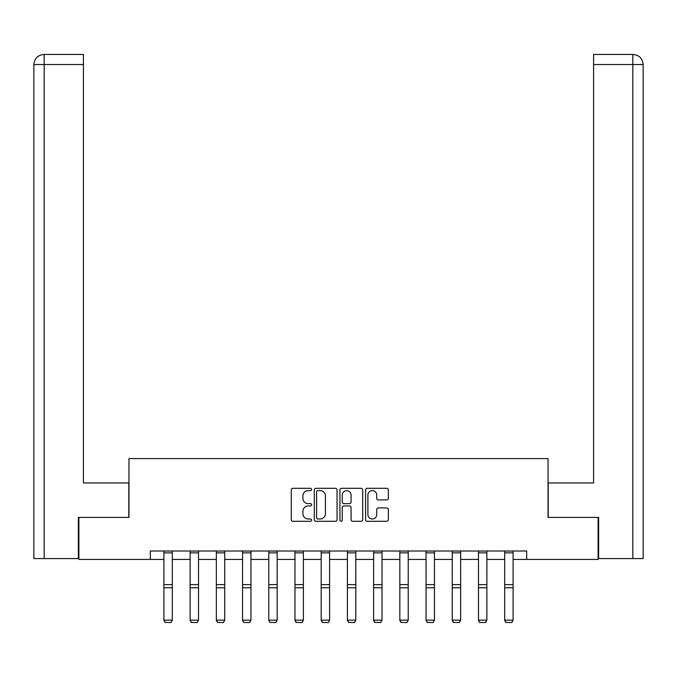 <?xml version="1.0" encoding="UTF-8"?>
<svg xmlns="http://www.w3.org/2000/svg" width="677" height="677" viewBox="0 0 677 677"><rect width="100%" height="100%" fill="white"/><g stroke="black" fill="none" stroke-linecap="round" stroke-linejoin="round"><path stroke-width="1.02" d="M311.615 489.463A1.151 1.151 0 0 0 310.464 488.303L292.938 488.303A1.65 1.65 0 0 0 291.288 489.953L291.288 519.648A1.65 1.65 0 0 0 292.938 521.298L310.464 521.298A1.151 1.151 0 0 0 311.615 520.139A1.151 1.151 0 0 0 310.464 518.988L308.196 518.988A5.281 5.281 0 0 1 302.915 513.708L302.915 511.237A5.281 5.281 0 0 1 308.196 505.956L310.464 505.956A1.151 1.151 0 0 0 311.615 504.797A1.151 1.151 0 0 0 310.464 503.646L308.196 503.646A5.281 5.281 0 0 1 302.915 498.365L302.915 495.894A5.281 5.281 0 0 1 308.196 490.613L310.464 490.613A1.151 1.151 0 0 0 311.615 489.463M386.702 499.939A1.65 1.65 0 0 0 388.353 498.289L388.353 489.953A1.65 1.65 0 0 0 386.702 488.303L367.239 488.303A1.65 1.65 0 0 0 365.588 489.953L365.588 519.648A1.65 1.65 0 0 0 367.239 521.298L386.702 521.298A1.65 1.65 0 0 0 388.353 519.648L388.353 509.586A1.65 1.65 0 0 0 386.702 507.936L378.375 507.936A1.65 1.65 0 0 0 376.725 509.586L376.725 514.571A4.409 4.409 0 0 1 372.316 518.988A4.409 4.409 0 0 1 367.899 514.571L367.899 495.031A4.409 4.409 0 0 1 372.316 490.613A4.409 4.409 0 0 1 376.725 495.031L376.725 498.289A1.65 1.65 0 0 0 378.375 499.939L386.702 499.939M44.183 558.576L33.85 558.576L33.85 64.543C34.451 58.425 37.81 55.057 43.92 54.465L83.423 54.465L83.423 64.543L44.183 64.543L44.183 558.576L78.38 558.576L78.38 517.406L128.96 517.406L128.96 458.591L548.04 458.591L548.04 517.406L598.113 517.406L598.113 559.414L526.698 559.414L526.698 551.01L150.302 551.01L150.302 559.414L163.91 559.414M78.887 517.406L78.887 559.414L150.302 559.414M337.053 489.953A1.65 1.65 0 0 0 335.411 488.303L315.947 488.303A1.65 1.65 0 0 0 314.297 489.953L314.297 519.648A1.65 1.65 0 0 0 315.947 521.298L335.411 521.298A1.65 1.65 0 0 0 337.053 519.648L337.053 489.953M341.589 488.303L361.053 488.303A1.65 1.65 0 0 1 362.703 489.953L362.703 519.648A1.65 1.65 0 0 1 361.053 521.298L352.725 521.298A1.65 1.65 0 0 1 351.075 519.648L351.075 507.606A1.65 1.65 0 0 0 349.425 505.956L343.899 505.956A1.65 1.65 0 0 0 342.249 507.606L342.249 520.139A1.151 1.151 0 0 1 341.098 521.298A1.151 1.151 0 0 1 339.947 520.139L339.947 489.953A1.65 1.65 0 0 1 341.589 488.303M172.313 559.414L190.127 559.414M198.522 559.414L216.335 559.414M224.739 559.414L242.552 559.414M250.955 559.414L268.769 559.414M277.164 559.414L294.977 559.414M303.381 559.414L321.194 559.414M329.597 559.414L347.403 559.414M355.806 559.414L373.619 559.414M382.023 559.414L399.836 559.414M408.231 559.414L426.045 559.414M434.448 559.414L452.261 559.414M460.665 559.414L478.478 559.414M486.873 559.414L504.687 559.414M513.09 559.414L526.698 559.414M317.758 490.613A1.151 1.151 0 0 0 316.608 491.773L316.608 517.829A1.151 1.151 0 0 0 317.758 518.988L320.153 518.988A5.281 5.281 0 0 0 325.425 513.708L325.425 495.894A5.281 5.281 0 0 0 320.153 490.613L317.758 490.613M351.075 495.107A4.409 4.409 0 0 0 346.666 490.698A4.409 4.409 0 0 0 342.249 495.107L342.249 501.995A1.65 1.65 0 0 0 343.899 503.646L349.425 503.646A1.65 1.65 0 0 0 351.075 501.995L351.075 495.107M163.91 620.445L165.171 622.535L163.91 620.149L172.313 620.149L171.053 622.535L165.171 622.417L171.053 622.535M172.313 551.01L172.313 620.149L171.053 622.417M163.91 551.01L163.91 620.149L165.171 622.417M128.791 517.406L128.791 482.955L83.423 482.955L83.423 64.543M44.183 54.465L44.183 64.543L33.85 64.543C34.442 58.425 37.802 55.065 43.929 54.465L83.423 54.465M33.85 64.543L33.85 457.754M548.209 517.406L548.209 482.955L593.577 482.955L593.577 54.465L633.054 54.465L593.577 54.465M643.15 457.754L643.15 64.543L643.15 558.576L598.62 558.576L598.62 517.406L598.113 517.406M633.071 54.465L630.549 54.465L633.071 54.465C639.19 55.057 642.549 58.425 643.15 64.543L593.577 64.543M190.127 620.445L191.388 622.535L190.127 620.149L198.522 620.149L197.269 622.535L191.388 622.417L197.269 622.535M216.335 620.445L217.596 622.535L216.335 620.149L224.739 620.149L223.478 622.535L217.596 622.417L223.478 622.535M198.522 551.01L198.522 620.149L197.269 622.417M190.127 551.01L190.127 620.149L191.388 622.417M224.739 551.01L224.739 620.149L223.478 622.417M216.335 551.01L216.335 620.149L217.596 622.417M242.552 620.445L243.813 622.535L242.552 620.149L250.955 620.149L249.695 622.535L243.813 622.417L249.695 622.535M268.769 620.445L270.021 622.535L268.769 620.149L277.164 620.149L275.903 622.535L270.021 622.417L275.903 622.535M294.977 620.445L296.238 622.535L294.977 620.149L303.381 620.149L302.12 622.535L296.238 622.417L302.12 622.535M250.955 551.01L250.955 620.149L249.695 622.417M242.552 551.01L242.552 620.149L243.813 622.417M277.164 551.01L277.164 620.149L275.903 622.417M268.769 551.01L268.769 620.149L270.021 622.417M303.381 551.01L303.381 620.149L302.12 622.417M294.977 551.01L294.977 620.149L296.238 622.417M321.194 620.445L322.455 622.535L321.194 620.149L329.597 620.149L328.337 622.535L322.455 622.417L328.337 622.535M329.597 551.01L329.597 620.149L328.337 622.417M321.194 551.01L321.194 620.149L322.455 622.417M347.403 620.445L348.663 622.535L347.403 620.149L355.806 620.149L354.545 622.535L348.663 622.417L354.545 622.535M355.806 551.01L355.806 620.149L354.545 622.417M347.403 551.01L347.403 620.149L348.663 622.417M373.619 620.445L374.88 622.535L373.619 620.149L382.023 620.149L380.762 622.535L374.88 622.417L380.762 622.535M382.023 551.01L382.023 620.149L380.762 622.417M373.619 551.01L373.619 620.149L374.88 622.417M399.836 620.445L401.097 622.535L399.836 620.149L408.231 620.149L406.979 622.535L401.097 622.417L406.979 622.535M408.231 551.01L408.231 620.149L406.979 622.417M399.836 551.01L399.836 620.149L401.097 622.417M426.045 620.445L427.305 622.535L426.045 620.149L434.448 620.149L433.187 622.535L427.305 622.417L433.187 622.535M434.448 551.01L434.448 620.149L433.187 622.417M426.045 551.01L426.045 620.149L427.305 622.417M452.261 620.445L453.522 622.535L452.261 620.149L460.665 620.149L459.404 622.535L453.522 622.417L459.404 622.535M460.665 551.01L460.665 620.149L459.404 622.417M452.261 551.01L452.261 620.149L453.522 622.417M478.478 620.445L479.731 622.535L478.478 620.149L486.873 620.149L485.612 622.535L479.731 622.417L485.612 622.535M486.873 551.01L486.873 620.149L485.612 622.417M478.478 551.01L478.478 620.149L479.731 622.417M504.687 620.445L505.947 622.535L504.687 620.149L513.09 620.149L511.829 622.535L505.947 622.417L511.829 622.535M513.09 551.01L513.09 620.149L511.829 622.417M504.687 551.01L504.687 620.149L505.947 622.417M172.313 551.044L163.91 551.044M172.313 584.598L163.91 584.598M172.313 587.78L163.91 587.78M172.313 552.847L163.91 552.847M632.817 558.576L632.817 54.465M198.522 551.044L190.127 551.044M198.522 584.598L190.127 584.598M198.522 587.78L190.127 587.78M198.522 552.847L190.127 552.847M224.739 551.044L216.335 551.044M224.739 584.598L216.335 584.598M224.739 587.78L216.335 587.78M224.739 552.847L216.335 552.847M250.955 551.044L242.552 551.044M250.955 584.598L242.552 584.598M250.955 587.78L242.552 587.78M250.955 552.847L242.552 552.847M277.164 551.044L268.769 551.044M277.164 584.598L268.769 584.598M277.164 587.78L268.769 587.78M277.164 552.847L268.769 552.847M303.381 551.044L294.977 551.044M303.381 584.598L294.977 584.598M303.381 587.78L294.977 587.78M303.381 552.847L294.977 552.847M329.597 551.044L321.194 551.044M329.597 584.598L321.194 584.598M329.597 587.78L321.194 587.78M329.597 552.847L321.194 552.847M355.806 551.044L347.403 551.044M355.806 584.598L347.403 584.598M355.806 587.78L347.403 587.78M355.806 552.847L347.403 552.847M382.023 551.044L373.619 551.044M382.023 584.598L373.619 584.598M382.023 587.78L373.619 587.78M382.023 552.847L373.619 552.847M408.231 551.044L399.836 551.044M408.231 584.598L399.836 584.598M408.231 587.78L399.836 587.78M408.231 552.847L399.836 552.847M434.448 551.044L426.045 551.044M434.448 584.598L426.045 584.598M434.448 587.78L426.045 587.78M434.448 552.847L426.045 552.847M460.665 551.044L452.261 551.044M460.665 584.598L452.261 584.598M460.665 587.78L452.261 587.78M460.665 552.847L452.261 552.847M486.873 551.044L478.478 551.044M486.873 584.598L478.478 584.598M486.873 587.78L478.478 587.78M486.873 552.847L478.478 552.847M513.09 551.044L504.687 551.044M513.09 584.598L504.687 584.598M513.09 587.78L504.687 587.78M513.09 552.847L504.687 552.847"/></g></svg>
